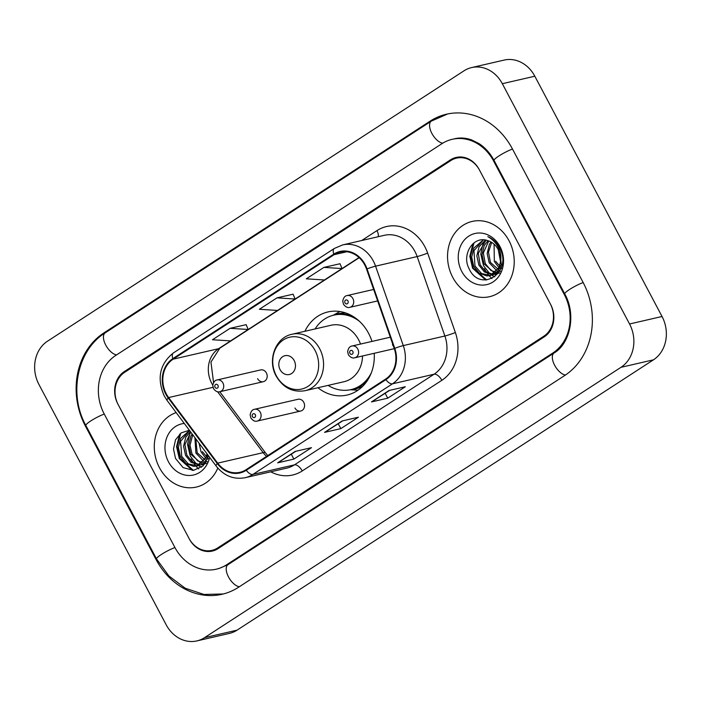 <?xml version="1.0" encoding="UTF-8"?>
<svg xmlns="http://www.w3.org/2000/svg" width="701" height="701" viewBox="0 0 701 701"><rect width="100%" height="100%" fill="white"/><g stroke="black" fill="none" stroke-linecap="round" stroke-linejoin="round"><path stroke-width="1.05" d="M317.921 387.732A42.647 36.478 -103 0 0 347.083 395.049A42.647 36.478 -103 0 0 374.211 353.286M371.986 341.422A42.647 36.478 -103 0 0 368.586 333.317A42.647 36.478 -103 0 0 327.928 311.945A42.647 36.478 -103 0 0 304.909 331.284M392.446 344.734A6.037 5.161 -103 0 0 393.41 346.101M294.963 408.017A6.037 5.161 -103 0 0 300.72 411.04A6.037 5.161 -103 0 0 303.761 402.304A6.037 5.161 -103 0 0 298.004 399.281L254.551 409.296A6.037 5.161 77 0 1 260.308 412.328A6.037 5.161 77 0 1 257.258 421.056L300.72 411.04M257.591 378.654A6.037 5.161 -103 0 0 263.339 381.686A6.037 5.161 -103 0 0 266.389 372.95A6.037 5.161 -103 0 0 260.632 369.918L217.17 379.942A6.037 5.161 77 0 1 222.927 382.965A6.037 5.161 77 0 1 219.886 391.701C217.774 392.429 215.645 391.412 213.507 388.652L212.771 385.471C213.49 382.054 214.953 380.214 217.17 379.942M450.813 160.573L124.699 372.275A24.141 20.644 -103 0 0 118.259 404.775L188.937 538.263A24.141 20.644 -103 0 0 211.956 550.364A24.141 20.644 -103 0 0 217.696 547.919L543.81 336.217A24.141 20.644 -103 0 0 550.25 303.717L479.572 170.229A24.141 20.644 -103 0 0 456.553 158.128A24.141 20.644 -103 0 0 450.813 160.573M564.323 294.578L493.644 161.09A43.444 37.162 -103 0 0 452.215 139.315A43.444 37.162 -103 0 0 441.884 143.705L115.77 355.416A43.444 37.162 -103 0 0 104.186 413.914L174.864 547.402A43.444 37.162 -103 0 0 216.294 569.177A43.444 37.162 -103 0 0 226.625 564.778L552.738 353.076A43.444 37.162 -103 0 0 564.323 294.578L565.015 294.42M502.328 83.699A32.185 27.532 -103 0 0 471.633 67.576A32.185 27.532 -103 0 0 463.983 70.827L47.537 341.168A32.185 27.532 -103 0 0 38.958 384.507L166.181 624.784A32.185 27.532 -103 0 0 196.876 640.916A32.185 27.532 -103 0 0 204.526 637.665L620.972 367.324A32.185 27.532 -103 0 0 629.551 323.985L502.328 83.699L534.819 76.216A32.185 27.532 -103 0 0 504.124 60.084L471.633 67.576M196.876 640.916L229.367 633.424A32.185 27.532 -103 0 0 237.017 630.173L653.463 359.832A32.185 27.532 -103 0 0 662.042 316.493L534.819 76.216M512.413 148.901A69.197 59.191 -103 0 0 446.432 114.219A69.197 59.191 -103 0 0 429.985 121.229L103.862 332.931A69.197 59.191 -103 0 0 85.417 426.094L156.095 559.591A69.197 59.191 -103 0 0 222.077 594.273A69.197 59.191 -103 0 0 238.524 587.263L564.647 375.561A69.197 59.191 -103 0 0 583.092 282.398L512.413 148.901M159.469 467.716A38.616 33.035 -103 0 0 196.298 487.072A38.616 33.035 -103 0 0 217.801 468.075A38.616 33.035 -103 0 1 196.298 487.072A38.616 33.035 -103 0 1 159.469 467.716A38.616 33.035 -103 0 1 176.161 412.591A38.616 33.035 -103 0 0 159.469 467.716M452.732 277.333A38.616 33.035 -103 0 0 489.57 296.689A38.616 33.035 -103 0 0 509.04 240.776A38.616 33.035 -103 0 0 472.211 221.42A38.616 33.035 -103 0 0 452.732 277.333A38.616 33.035 -103 0 0 489.57 296.689A38.616 33.035 -103 0 0 509.04 240.776A38.616 33.035 -103 0 0 472.211 221.42A38.616 33.035 -103 0 0 452.732 277.333M166.268 393.839A25.744 22.02 77 0 1 173.129 359.175L334.079 254.691A25.744 22.02 77 0 1 340.195 252.088A25.744 22.02 77 0 1 366.535 269.079L394.251 348.511A25.744 22.02 77 0 1 385.603 379.092L246.007 469.714A25.744 22.02 77 0 1 239.882 472.325A25.744 22.02 77 0 1 217.678 463.133L168.617 397.555A25.744 22.02 77 0 1 166.268 393.839M165.795 394.146A26.393 22.572 -103 0 0 168.205 397.958L217.275 463.536A26.393 22.572 -103 0 0 246.296 470.275L385.9 379.653A26.393 22.572 -103 0 0 394.768 348.309L367.044 268.877A26.393 22.572 -103 0 0 333.781 254.13L172.832 358.614A26.393 22.572 -103 0 0 165.795 394.146M340.011 263.742L323.906 267.396L306.311 278.823L324.432 279.979L342.027 268.562L339.994 263.69M246.165 324.668L230.059 328.322L212.464 339.74L230.585 340.905L248.18 329.479L246.147 324.616M293.088 294.201L276.983 297.864L259.388 309.281L277.508 310.447L295.103 299.02L293.071 294.148M479.195 169.519A24.141 20.644 -103 0 0 456.176 157.427A24.141 20.644 -103 0 0 450.445 159.872L124.322 371.574A24.141 20.644 -103 0 0 117.891 404.074L189.314 538.964A24.141 20.644 -103 0 0 212.333 551.065A24.141 20.644 -103 0 0 218.064 548.62L544.186 336.918A24.141 20.644 -103 0 0 550.618 304.418L479.195 169.519M295.235 451.409L311.481 447.667L293.885 459.094L277.64 462.835L295.235 451.409M389.081 390.492L405.327 386.742L387.732 398.168L371.486 401.918L389.081 390.492M342.158 420.95L358.404 417.209L340.809 428.626L324.563 432.377L342.158 420.95M340.809 428.626L338.233 423.763M342.771 420.81L325.08 432.158A6.44 3.181 -123 0 1 324.563 432.377M387.732 398.168L385.156 393.296M389.695 390.352L372.003 401.699A6.44 3.181 -123 0 1 371.486 401.918M293.885 459.094L291.309 454.222M295.848 451.269L278.157 462.616A6.44 3.181 -123 0 1 277.64 462.835M276.983 297.864L295.103 299.02M230.059 328.322L248.18 329.479M323.906 267.396L342.027 268.562M207.435 459.348L206.593 458.769M205.77 458.121L201.056 451.891L199.058 443.198M208.688 459.032L202.335 451.593M205.98 462.239L204.561 461.74M203.807 461.398L195.894 453.074L194.913 437.661M207.514 462.003L197.174 452.785L195.772 438.808M204.403 463.931L202.317 463.764M201.608 463.624L190.733 454.266L188.735 445.074L190.944 436.013L192.162 433.989M206.664 463.589L197.743 460.96L192.03 453.968L190.015 445.31L192.749 434.769M205.104 463.563L199.916 465.096M199.242 465.113L191.128 462.345L185.581 455.457L183.583 446.265L185.783 437.196L190.383 431.606M204.745 464.036L201.888 464.807M199.846 464.807L192.389 462.02L186.869 455.159L184.933 444.644L190.751 432.096M207.032 453.854L205.875 457.884L196.736 465.999L193.476 466.296L185.975 463.536L180.42 456.649L178.422 447.448L180.63 438.388L189.507 430.432M207.978 455.124L198.024 465.701L196.736 465.999M197.375 465.832L188.332 463.939L181.708 456.351L180.604 441.341L189.472 430.686M184.293 423.457A26.235 22.441 -103 0 0 168.494 461.854A26.235 22.441 -103 0 0 191.294 475.374A26.235 22.441 -103 0 0 209.625 457.324M189.358 430.23L181.235 432.894L175.53 439.764L173.506 449.052L175.522 458.489L183.136 467.646L193.564 470.353L203.071 465.902L208.539 455.869M191.119 459.067A34.191 29.249 -103 0 0 193.266 462.625M194.37 464.167A34.191 29.249 -103 0 0 195.851 465.999M195.982 466.147A34.191 29.249 -103 0 0 198.716 468.943M193.406 470.371L179.938 458.445L177.195 446.484L180.735 433.253M201.529 467.225L198.462 465.595M198.33 465.508L197.621 465.017M196.552 464.193L190.251 456.071L187.517 444.408L190.024 432.797M192.416 470.415L179.29 458.594L176.556 446.633L179.684 434.121M294.183 360.542A9.656 8.254 -103 0 0 282.678 356.678A9.656 8.254 -103 0 0 280.102 369.672A9.656 8.254 -103 0 0 291.607 373.537A9.656 8.254 -103 0 0 294.183 360.542M360.507 344.06A28.969 24.772 -103 0 0 358.623 339.792A28.969 24.772 -103 0 0 330.995 325.273L292.063 334.246C275.467 337.391 267.055 360.183 276.212 376.139C283.169 387.837 292.79 392.691 305.075 390.694A28.969 24.772 -103 0 0 319.682 348.765A28.969 24.772 -103 0 0 292.063 334.246M359.525 321.373A38.222 32.693 -103 0 0 333.79 315.135A38.222 32.693 -103 0 0 315.091 328.935M352.437 316.055A38.222 32.693 -103 0 0 335.42 314.758L333.79 315.135M328.103 385.392A38.222 32.693 -103 0 0 350.964 389.616L352.585 389.239A38.222 32.693 -103 0 0 367.324 380.625M350.964 389.616A38.222 32.693 -103 0 0 371.364 372.739M305.075 390.694L344.007 381.721A28.969 24.772 -103 0 0 362.505 355.985M500.707 268.965L499.866 268.387M499.042 267.738L494.328 261.508L494.082 244.176M501.96 268.658L495.607 261.21M499.252 271.857L497.833 271.357M497.079 271.015L489.167 262.7L487.169 253.508L489.377 244.439L490.945 241.933M500.786 271.629L490.446 262.402L488.474 252.141L491.699 242.38M497.666 273.548L495.589 273.381M494.871 273.241L484.005 263.883L482.008 254.691L484.216 245.63L488.027 240.688M499.936 273.206L491.015 270.586L485.294 263.594L483.339 253.043L488.737 240.925M498.367 273.18L493.189 274.713M492.514 274.739L484.4 271.962L478.853 265.074L476.855 255.883L479.055 246.822L485.399 240.04M498.017 273.653L495.16 274.433M493.118 274.424L485.662 271.637L480.141 264.776L478.292 253.333L486.03 240.163M500.532 261.534L498.209 249.512C495.598 244.772 491.953 241.757 487.283 240.478C473.306 235.65 461.714 254.332 468.794 268.106C479.712 293.728 512.711 272.943 500.05 248.75L499.454 247.541C496.641 242.362 492.777 238.726 487.843 236.631C492.733 239.374 496.387 243.343 498.823 248.54C500.786 252.956 501.355 257.285 500.532 261.534L499.147 267.502L489.999 275.616L486.748 275.914L479.247 273.153L473.692 266.266L471.694 257.074L473.902 248.005L483.392 239.847M499.752 250.923L501.311 264.487L497.482 271.743L489.999 275.616M490.647 275.449L481.605 273.565L474.98 265.968L473.955 250.721L483.173 240.11M461.766 271.471A26.235 22.441 -103 0 0 493.022 281.96A26.235 22.441 -103 0 0 500.015 246.638A26.235 22.441 -103 0 0 468.759 236.149A26.235 22.441 -103 0 0 461.766 271.471M484.391 268.685A34.191 29.249 -103 0 0 486.538 272.242M487.642 273.784A34.191 29.249 -103 0 0 489.123 275.616M489.254 275.765A34.191 29.249 -103 0 0 491.988 278.56M486.678 279.988L473.21 268.062L470.467 256.102L474.007 242.87M494.801 276.851L491.725 275.213M491.603 275.134L490.893 274.643M489.824 273.811L483.524 265.688L480.79 254.025L483.296 242.423M485.688 280.041L472.562 268.211L469.828 256.251L472.956 243.738M223.277 593.975L203.921 594.457L185.178 588.2L168.888 575.95L156.533 558.96L85.855 425.463C68.391 394.111 77.075 350.167 105.246 332.809L431.36 121.107A12.872 6.37 57 0 0 431.728 133.129A12.872 6.37 57 0 0 442.699 143.197M512.501 149.059A12.872 1.98 152.1 0 0 500.05 155.245A12.872 1.98 152.1 0 0 494.091 160.459L564.769 293.947C576.572 314.81 569.939 343.911 554.123 352.962L228 564.664L218.73 568.616M583.179 282.556A12.872 1.98 152.1 0 0 570.728 288.733A12.872 1.98 152.1 0 0 564.769 293.947M565.427 375.044A12.872 6.37 -123 0 1 554.473 364.949A12.872 6.37 -123 0 1 554.123 352.962M239.321 586.746A12.872 6.37 -123 0 1 228.36 576.669A12.872 6.37 -123 0 1 228 564.664M156.533 558.96A12.872 1.98 -27.9 0 1 162.501 553.746A12.872 1.98 -27.9 0 1 174.943 547.56M85.855 425.463A12.872 1.98 -27.9 0 1 91.822 420.258A12.872 1.98 -27.9 0 1 104.265 414.072M105.246 332.809A12.872 6.37 57 0 0 105.597 344.813A12.872 6.37 57 0 0 116.568 354.899M662.042 316.493L629.551 323.985M653.463 359.832L620.972 367.324M237.017 630.173L204.526 637.665M431.842 120.8L429.985 121.229M156.787 559.424L156.095 559.591M86.109 425.936L85.417 426.094M105.72 332.502L103.862 332.931M494.336 160.923L493.644 161.09M554.579 352.656L552.738 353.076M228.482 564.358L226.625 564.778M173.129 359.175L218.624 348.686A25.744 22.02 -103 0 0 211.755 383.351A25.744 22.02 -103 0 0 212.789 385.156M361.672 240.531L376.936 230.62A8.044 3.978 -123 0 1 378.268 236.701M376.936 230.62A40.229 34.41 77 0 1 424.859 246.717A40.229 34.41 77 0 1 427.645 253.105L455.361 332.537A40.229 34.41 77 0 1 441.849 380.319L302.245 470.941A40.229 34.41 77 0 1 270.761 471.808M367.044 268.877A8.044 0.526 -19.2 0 1 375.57 266.161L417.156 256.566A32.185 27.532 -103 0 0 414.931 251.457A32.185 27.532 -103 0 0 384.244 235.326L342.649 244.912A32.185 27.532 77 0 1 375.57 266.161L403.285 345.593A32.185 27.532 77 0 1 392.481 383.815L252.877 474.437A8.044 3.978 -123 0 1 246.296 470.275M333.781 254.13A8.044 3.978 -123 0 1 334.342 248.452L173.392 352.927C159.723 363.985 156.665 378.33 164.227 395.942L167.101 400.49A8.044 1.91 -36.8 0 1 168.205 397.958M385.9 379.653A8.044 3.978 57 0 0 392.481 383.815L434.068 374.229A32.185 27.532 -103 0 0 444.881 336.007L417.156 256.566A8.044 0.526 160.8 0 0 427.645 253.105M394.768 348.309A8.044 0.526 -19.2 0 1 403.285 345.593L444.881 336.007A8.044 0.526 160.8 0 0 455.361 332.537M167.101 400.49L216.162 466.06A8.044 1.91 -36.8 0 1 217.275 463.536M302.245 470.941A8.044 3.978 -123 0 0 294.464 464.851L252.877 474.437A32.185 27.532 77 0 1 245.227 477.696L286.814 468.11A32.185 27.532 -103 0 0 294.464 464.851L434.068 374.229A8.044 3.978 -123 0 1 441.849 380.319M173.392 352.927A8.044 3.978 57 0 0 172.832 358.614M334.079 254.691L346.846 251.747M359.026 257.539L218.624 348.686A14.484 7.159 -123 0 0 219.807 348.187L210.948 362.093L213.586 382.623M168.617 397.555L212.99 387.329M217.678 463.133L263.173 452.653A25.744 22.02 -103 0 0 266.546 456.377M217.599 391.745L263.173 452.653A14.484 3.444 143.2 0 1 265.53 452.916L267.791 455.571M342.447 420.889L325.08 432.158M295.524 451.348L278.157 462.616M389.37 390.422L372.003 401.699M315.1 350.544A26.612 22.756 -103 0 0 283.397 339.897A26.612 22.756 -103 0 0 276.299 375.727A26.612 22.756 -103 0 0 308.002 386.365A26.612 22.756 -103 0 0 315.1 350.544M351.105 389.581A38.581 33 -103 0 0 362.838 386.155M345.979 313.049A38.581 33 -103 0 0 333.93 315.1M215.032 387.241A2.015 1.717 -103 0 0 217.967 385.34A2.015 1.717 -103 0 0 215.032 387.241M352.91 298.591A6.037 5.161 77 0 1 349.86 307.327C347.749 308.046 345.628 307.038 343.481 304.278L342.754 301.097C343.464 297.68 344.936 295.831 347.153 295.559A6.037 5.161 77 0 1 352.91 298.591M345.006 302.867A2.015 1.717 -103 0 0 347.941 300.957A2.015 1.717 -103 0 0 345.006 302.867M255.339 414.694A2.015 1.717 -103 0 0 252.413 416.596A2.015 1.717 -103 0 0 255.339 414.694M390.299 337.199L352.033 346.014A6.037 5.161 77 0 1 357.79 349.045A6.037 5.161 77 0 1 354.741 357.782L394.304 348.66M352.822 351.411A2.015 1.717 -103 0 0 349.895 353.322A2.015 1.717 -103 0 0 352.822 351.411M447.632 113.956L431.36 121.107M454.651 138.745C460.128 137.475 465.771 137.86 471.598 139.902L478.985 143.582C485.118 147.552 490.157 153.177 494.091 160.459M216.162 466.06C224.075 475.918 233.766 479.799 245.227 477.696M342.649 244.912L334.342 248.452M219.755 391.728L265.53 452.916M359.192 257.705L219.807 348.187M350.325 389.756L358.045 390.177M333.159 315.284L339.915 311.524M263.339 381.686L219.886 391.701M377.646 300.922L349.86 307.327M373.642 289.452L347.153 295.559M254.551 409.296C252.334 409.568 250.87 411.417 250.152 414.834L250.888 418.015C253.017 420.766 255.146 421.783 257.258 421.056M352.033 346.014C349.817 346.285 348.353 348.134 347.635 351.551L348.371 354.732C350.5 357.484 352.629 358.5 354.741 357.782"/></g></svg>

